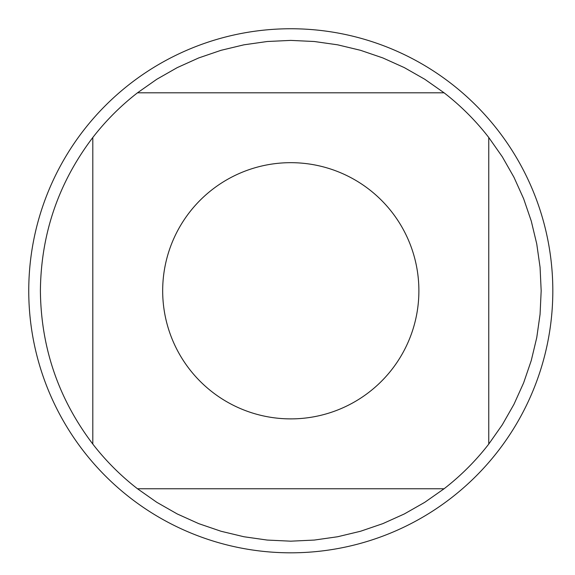 <?xml version="1.0" encoding="UTF-8"?>
<svg xmlns="http://www.w3.org/2000/svg" width="575" height="575" viewBox="0 0 575 575"><rect width="100%" height="100%" fill="white"/><g stroke="black" fill="none" stroke-linecap="round" stroke-linejoin="round"><path stroke-width="0.86" d="M444.073 92.805L424.788 79.271L404.318 67.613L382.842 57.931L360.547 50.312L337.64 44.821L314.317 41.508L290.785 40.394L267.253 41.508L243.929 44.821L221.023 50.312L198.727 57.931L177.251 67.613L156.781 79.271L137.497 92.805L444.073 92.805A250.391 250.391 0 0 1 488.764 137.497L488.764 444.073L502.298 424.788L513.957 404.318L523.638 382.842L531.257 360.547L536.748 337.64L540.069 314.317L541.176 290.785L540.069 267.253L536.748 243.929L531.257 221.023L523.638 198.727L513.957 177.251L502.298 156.781L488.764 137.497M137.497 488.764L156.781 502.298L177.251 513.957L198.727 523.638L221.023 531.257L243.929 536.748L267.253 540.069L290.785 541.176L314.317 540.069L337.64 536.748L360.547 531.257L382.842 523.638L404.318 513.957L424.788 502.298L444.073 488.764L137.497 488.764A250.391 250.391 0 0 1 92.805 444.073L92.805 137.497C58.442 182.814 40.976 233.917 40.394 290.785C40.976 347.652 58.442 398.755 92.805 444.073M418.887 290.785A128.103 128.103 0 0 1 234.377 405.799A128.103 128.103 0 0 1 212.355 189.491A128.103 128.103 0 0 1 418.887 290.785M28.75 290.785A262.035 262.035 0 0 1 290.785 28.75A262.035 262.035 0 0 1 552.819 290.785A262.035 262.035 0 0 1 290.785 552.819A262.035 262.035 0 0 1 28.75 290.785A262.035 262.035 0 0 1 290.785 28.75A262.035 262.035 0 0 1 552.819 290.785A262.035 262.035 0 0 1 290.785 552.819A262.035 262.035 0 0 1 28.75 290.785M92.805 137.497A250.391 250.391 0 0 1 137.497 92.805M488.764 444.073A250.391 250.391 0 0 1 444.073 488.764"/></g></svg>

